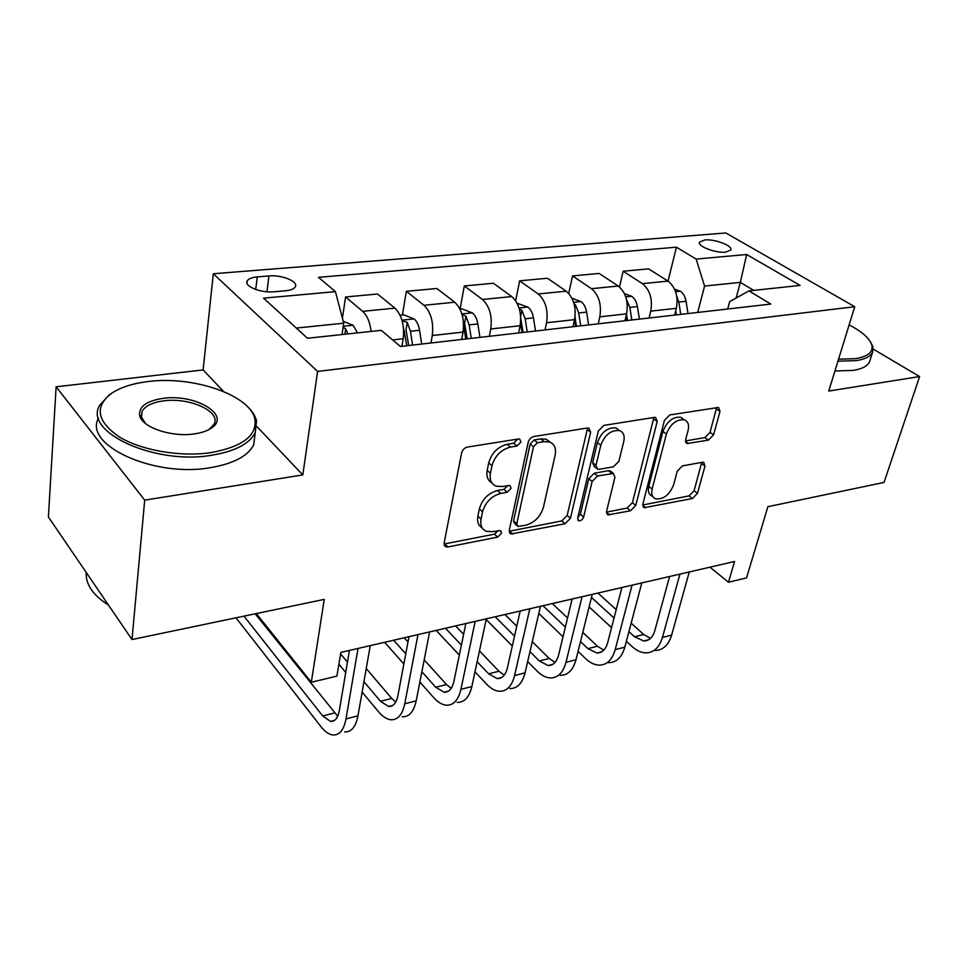 <?xml version="1.0" encoding="UTF-8"?>
<svg xmlns="http://www.w3.org/2000/svg" width="968" height="968" viewBox="0 0 968 968"><rect width="100%" height="100%" fill="white"/><g stroke="black" fill="none" stroke-linecap="round" stroke-linejoin="round"><path stroke-width="1.45" d="M520.953 441.989L519.647 439.048L518.424 438.976L467.483 447.059C464.459 447.845 462.486 449.83 461.579 453L444.13 543.048L445.837 546.823L447.966 546.956L497.661 537.107L501.581 533.15L500.444 530.512L492.748 531.674L486.396 531.323C481.81 529.351 480.031 525.285 481.048 519.126L482.548 511.818C485.416 502.15 491.49 496.015 500.759 493.426L507.147 492.264L511.116 488.259L509.906 485.476L502.198 486.541L496.161 486.166C491.272 484.121 489.372 479.825 490.437 473.267L491.974 465.741C494.914 455.783 501.085 449.575 510.463 447.095L516.924 446.054L520.953 441.989M704.801 239.943L699.549 242.085C696.936 246.114 715.521 253.326 725.637 252.14L730.767 249.998C733.236 245.896 714.832 238.83 704.801 239.943M708.394 440.137L713.561 434.862L720.01 411.436L718.607 407.443L669.783 414.933L664.423 420.378L642.861 504.05L644.204 507.704L692.41 498.52L697.492 493.341L704.982 466.068L703.688 462.329L702.332 462.268L682.452 465.898L677.249 471.186L673.595 484.92C669.541 494.866 663.576 499.512 655.723 498.871C652.214 497.407 651.016 494.128 652.142 488.997L666.408 434.039C670.388 423.972 676.317 419.217 684.219 419.773C688.066 421.31 689.361 424.855 688.103 430.409L685.659 439.629L687.05 443.526L708.394 440.137L704.898 437.596L710.064 432.345L716.671 407.492M223.62 391.508L203.123 369.921L56.12 386.801L144.704 500.141L131.999 639.545L324.244 599.386L311.309 682.246L336.924 676.112L340.833 652.42L734.555 561.5L728.456 582.24L746.546 577.896L767.89 506.7L884.038 482.427L919.6 376.564L873.209 349.085M144.704 500.141L302.815 474.925L317.589 371.422L854.732 306.711L828.741 391.06L919.6 376.564M590.637 432.248L588.931 428.11L587.37 428.025L533.925 436.507C531.045 437.258 529.145 439.194 528.201 442.291L509.289 530.27L510.886 534.009L565.046 523.761L570.454 518.267L590.637 432.248L587.225 429.562L567.188 515.436L570.454 518.267M603.851 425.4L654.235 417.402L655.626 417.474L657.175 421.54L635.746 505.453L630.507 510.789L608.013 514.843L606.597 511.164L614.934 477.333L613.434 473.473L597.571 475.966L592.138 481.483L583.656 516.997C582.579 519.719 580.921 520.978 578.683 520.76L577.654 518.17L598.321 431.014L603.851 425.4M131.999 639.545L48.4 516.985L56.12 386.801M273.847 291.791L285.645 290.751C290.848 290.231 294.066 288.912 295.313 286.794C298.676 281.519 281.724 274.609 268.91 275.94L257.234 276.896C251.886 277.392 248.546 278.736 247.215 280.914C243.67 286.153 260.828 293.231 273.847 291.791M317.589 371.422L213.311 273.75L725.831 232.961L854.732 306.711M668.029 281.131L676.438 247.191L318.448 277.332L335.424 291.646L263.55 298.144L307.473 338.255L381.271 330.342L400.413 346.483L770.794 304.073L748.942 290.908L729.703 301.592L727.706 309.01M676.438 247.191L696.149 259.073L746.667 254.511L800.076 285.415L748.942 290.908M203.123 369.921L213.311 273.75M709.98 567.175L728.456 582.24M256.314 613.567L311.309 682.246M335.424 291.646L343.713 323.191L342.019 334.541M343.713 323.191L296.317 328.067M736.128 298.023L740.351 282.378L704.571 286.056L697.722 312.446M619.472 286.964L623.138 271.221L648.596 268.862L667.993 281.107C675.628 287.266 678.423 296.329 676.354 308.296L674.635 315.084M623.138 271.221L642.389 283.648C649.976 289.892 652.759 299.064 650.75 311.151L649.068 318.012M568.736 293.425L572.536 275.916L599.131 273.448L618.225 286.032C625.764 292.36 628.547 301.629 626.586 313.838L624.941 320.783M572.536 275.916L591.46 288.682C598.938 295.107 601.721 304.484 599.821 316.826L598.224 323.832M515.641 300.709L519.647 280.829L547.452 278.252L566.207 291.187C573.613 297.684 576.396 307.171 574.556 319.646L572.995 326.724M519.647 280.829L538.208 293.957C545.541 300.552 548.324 310.159 546.557 322.767L545.032 329.931M460.042 309.07L464.313 285.959L493.402 283.261L511.757 296.571C519.029 303.262 521.812 312.979 520.094 325.72L518.618 332.956M464.313 285.959L482.439 299.475C489.626 306.263 492.397 316.1 490.764 328.987L489.336 336.307M402.41 314.951L406.342 291.332L436.822 288.5L454.73 302.222C461.833 309.107 464.604 319.053 463.043 332.084L461.663 339.478M406.342 291.332L423.996 305.271C431.002 312.253 433.761 322.332 432.285 335.521L430.954 342.987M342.418 318.266L345.564 296.97L377.532 294.006L394.932 308.139C401.841 315.229 404.6 325.429 403.196 338.764L401.926 346.314M753.709 290.4L740.351 282.378L746.667 254.511M345.564 296.97L362.661 311.333C367.162 315.483 369.982 322.175 371.131 331.419M704.571 286.056L696.149 259.073M302.815 474.925L256.931 426.598M517.626 439.206L513.609 443.259L507.159 444.288C497.794 446.744 491.647 452.939 488.719 462.873L491.974 465.741M491.804 482.802C487.715 480.455 486.178 476.316 487.194 470.387L488.719 462.873M482.173 527.887C478.349 525.648 476.921 521.74 477.877 516.174L479.366 508.878C482.221 499.222 488.271 493.111 497.528 490.534L503.917 489.384L507.837 485.537M444.034 544.004L494.503 534.154L498.302 530.597M509.18 531.238L561.791 520.917L567.188 515.436M537.482 442.727L533.489 446.756L516.779 523.797L517.892 526.435L525.745 525.225C534.626 522.635 540.519 516.658 543.423 507.317L555.148 455.117C556.394 448.402 554.519 444.022 549.534 441.977L544.137 441.65L537.482 442.727L534.142 439.968L530.161 443.973L533.489 446.756M516.9 525.539L514.698 523.519L513.572 520.893L530.161 443.973M550.381 442.315L546.182 439.23L540.797 438.891L544.137 441.65M534.142 439.968L540.797 438.891M606.452 512.132L627.179 508.055L632.406 502.743L653.872 417.462M611.316 471.779L608.485 470.69L594.219 473.243L588.798 478.736L580.376 514.189L583.656 516.997M577.811 517.541L580.376 514.189M623.779 441.396C624.929 435.794 623.501 432.188 619.496 430.579C611.026 429.889 604.794 434.777 600.801 445.232L595.998 465.318L597.558 469.238L599.168 469.323L613.47 466.782L618.879 461.3L623.779 441.396M616.059 427.941L619.496 430.579L616.059 427.941C607.601 427.239 601.382 432.115 597.401 442.545L600.801 445.232M596.264 468.185L594.207 466.528L592.634 462.607L597.401 442.545M685.465 440.936L704.898 437.596M683.771 419.446L680.71 417.232C672.82 416.676 666.891 421.419 662.935 431.462L666.408 434.039M652.747 496.487L652.359 496.185C648.862 494.733 647.665 491.441 648.778 486.335L662.935 431.462M642.704 505.006L689.022 495.894L694.092 490.728L701.727 462.377M343.204 321.291L353.223 325.369L357.47 332.883M347.911 333.912L345.685 328.854L343.108 327.232M235.986 617.826L320.977 726.653C324.909 731.651 328.866 734.422 332.823 734.978C339.429 735.414 343.821 730.066 345.999 718.909L358.027 648.451M344.644 731.881C351.311 732.292 355.752 726.944 357.966 715.824L370.248 645.62M349.412 650.435L339.32 710.609C337.88 718.099 334.952 721.705 330.511 721.414L322.707 715.957L243.984 616.144M337.687 716.235L255.177 613.809M400.074 315.181L403.704 314.818L414.268 319.016C416.906 321.4 418.672 325.163 419.555 330.294L421.685 344.051M403.341 326.785L406.802 345.757M412.586 345.092L410.444 331.286L407.25 322.38L402.131 320.759M407.25 322.38L406.003 329.773L408.702 345.54M460.006 309.07L461.966 308.865L472.469 312.954C475.179 315.278 476.97 318.944 477.841 323.941L479.934 337.384M463.624 325.417L465.753 339.006M471.259 338.376L469.153 324.897L465.923 316.209L462.087 314.503M465.923 316.209L464.579 323.433L467.241 338.836M517.142 303.238L528.02 307.171C530.791 309.421 532.606 313.003 533.465 317.891L535.522 331.02M520.506 323.179L521.982 332.569M527.245 331.964L525.176 318.787L521.909 310.317L519.32 308.792M520.748 318.194L523.095 332.435M362.117 692.084L378.573 711.807C382.65 716.635 386.74 719.284 390.878 719.756C397.763 720.071 402.398 714.747 404.769 703.784L417.982 634.597M402.168 716.792C409.113 717.082 413.796 711.77 416.204 700.844L429.635 631.91M408.98 636.678L397.884 695.774C396.311 703.131 393.214 706.713 388.591 706.495L380.484 701.292L363.944 681.666M395.743 702.054L391.738 698.436L366.231 668.549M347.464 662.1L340.591 653.945M338.885 664.23L345.721 672.433M419.87 682.029L433.676 697.601C437.863 702.272 442.086 704.801 446.369 705.2C453.52 705.406 458.36 700.118 460.925 689.337L475.179 621.395M457.174 702.369C464.374 702.55 469.262 697.262 471.852 686.53L486.311 618.83M465.85 623.549L453.847 681.593C452.153 688.829 448.91 692.374 444.106 692.241L435.745 687.268L421.866 671.768M451.221 688.345L446.514 684.533L424.19 659.886M407.988 642.002L404.164 637.791M405.774 653.787L393.625 640.223M384.647 642.304L403.862 663.975M474.998 671.816L486.42 684.001C490.703 688.526 495.059 690.946 499.476 691.285C506.845 691.37 511.89 686.118 514.601 675.531L529.823 608.775M509.821 688.563C517.239 688.635 522.321 683.396 525.055 672.833L540.446 606.319M520.179 611.002L507.365 668.029C505.562 675.144 502.186 678.665 497.237 678.604L488.646 673.837L477.151 661.713M504.28 675.12L498.956 671.223L479.462 650.871M463.624 634.306L455.589 625.921M461.397 645.075L445.474 628.256M436.169 630.398L459.316 655.094M571.967 298.241L581.09 301.641C583.922 303.831 585.761 307.328 586.608 312.107L588.629 324.933M574.593 319.488L575.682 326.422M580.715 325.841L578.683 312.966L575.391 304.69L574.024 303.625M575.004 317.093L576.456 326.325M527.669 661.555L536.974 670.969C541.342 675.349 545.795 677.673 550.332 677.939C557.907 677.939 563.134 672.724 565.99 662.306L582.058 596.712M560.254 675.337C567.865 675.325 573.116 670.122 575.996 659.728L592.222 594.364M572.149 599.01L558.596 655.046C556.709 662.039 553.212 665.548 548.118 665.548L539.321 660.975L529.98 651.609M555.087 662.39L549.207 658.47L532.279 641.663M516.755 626.248L504.933 614.523M514.528 636.121L495.229 616.761M486.154 619.52L512.314 646.007M148.177 381.537C132.568 383.413 120.213 387.442 111.102 393.613C94.344 406.983 97.006 421.382 119.088 436.798C141.171 450.398 180.363 457.162 210.83 452.637C242.508 446.792 257.198 435.636 254.874 419.168C250.409 395.174 193.358 375.596 148.177 381.537M247.118 406.282C252.176 410.964 255.322 415.841 256.532 420.899L255.225 432.708C249.429 443.901 234.837 451.427 211.46 455.287C154.19 465.172 82.643 431.619 99.837 405.096L109.348 394.726L111.985 393.02M163.023 398.38C195.112 393.516 231.594 415.115 211.472 428.037C207.321 430.905 201.598 432.853 194.314 433.894C171.433 437.5 141.413 427.154 139.622 415.26C138.811 406.524 146.604 400.897 163.023 398.38M208.919 429.586L214.097 424.19C221.273 411.497 189.389 397.074 163.604 400.873C152.339 402.422 145.152 405.931 142.054 411.388L141.388 416.966L145.527 423.524M108.464 605.024C93.001 595.308 85.571 584.418 86.176 572.354M255.141 433.386L253.713 444.82C247.917 456.134 233.361 463.769 210.068 467.726C153.718 477.72 82.933 444.881 98.579 418.067M140.07 416.724L140.699 416.3M838.566 359.189L855.494 358.656C868.054 356.563 873.499 351.989 871.805 344.947C869.579 338.316 862.028 331.625 849.13 324.897M870.389 341.74L872.833 346.556L872.664 351.953C870.837 356.321 865.331 359.213 856.148 360.653L837.961 361.149M869.93 360.556L869.603 361.584C867.751 366.001 862.246 368.953 853.074 370.417L834.924 370.974M624.445 293.643L631.862 296.353C634.73 298.495 636.581 301.895 637.416 306.578L639.412 319.125M626.211 315.423L627.022 320.541M631.838 319.984L629.841 307.401L626.49 299.487M626.502 314.225L627.482 320.481M578.077 651.355L585.458 658.47C589.911 662.717 594.461 664.943 599.095 665.161C606.851 665.064 612.224 659.898 615.212 649.637L632.043 585.168M608.606 662.669C616.398 662.56 621.795 657.393 624.808 647.168L641.796 582.93M621.904 587.515L607.698 642.607C605.714 649.492 602.12 652.964 596.905 653.013L587.927 648.645L580.51 641.554M603.778 650.133L597.413 646.237L582.784 632.394M567.563 617.983L552.341 603.572M565.36 627.082L543.012 605.738M538.801 613.458L563.013 636.811M674.599 289.19L680.456 291.295C683.372 293.377 685.235 296.704 686.058 301.278L688.018 313.559M675.579 311.333L676.16 314.915M680.758 314.382L678.798 302.064L676.692 295.942M675.7 310.885L676.33 314.89M626.369 641.276L631.995 646.467C636.52 650.593 641.143 652.735 645.886 652.892C653.799 652.71 659.305 647.58 662.415 637.501L679.947 574.121M655.009 650.496C662.959 650.302 668.489 645.184 671.623 635.129L689.276 571.955M669.59 576.505L654.791 630.676C652.735 637.452 649.044 640.889 643.72 640.997L634.572 636.799L628.922 631.632M650.496 638.335L643.684 634.488L631.16 623.15M616.205 609.61L597.909 593.057M614.039 618.044L591.472 597.438M589.113 606.924L611.558 627.627M676.354 308.296L650.75 311.151M626.586 313.838L599.821 316.826M574.556 319.646L546.557 322.767M520.094 325.72L490.764 328.987M463.043 332.084L432.285 335.521M403.196 338.764L392.645 339.937M394.932 308.139L362.661 311.333M454.73 302.222L423.996 305.271M511.757 296.571L482.439 299.475M566.207 291.187L538.208 293.957M618.225 286.032L591.46 288.682M667.993 281.107L642.389 283.648M255.721 289.493L257.234 276.896M266.95 291.791L268.91 275.94M507.159 444.288L510.463 447.095M487.194 470.387L490.437 473.267M503.917 489.384L507.147 492.264M497.528 490.534L500.759 493.426M479.366 508.878L482.548 511.818M477.877 516.174L481.048 519.126M494.503 534.154L497.661 537.107M444.881 543.907L447.966 546.956M513.609 443.259L516.924 446.054M561.791 520.917L565.046 523.761M509.628 531.178L512.81 534.106M513.572 520.893L516.779 523.797M653.69 418.962L657.175 421.54M632.406 502.743L635.746 505.453M627.179 508.055L630.507 510.789M606.452 512.241L609.646 514.915M608.485 470.69L611.861 473.4M594.219 473.243L597.571 475.966M588.798 478.736L592.138 481.483M592.634 462.607L595.998 465.318M685.489 441.432L688.417 443.586M648.778 486.335L652.142 488.997M701.546 463.503L704.982 466.068M694.092 490.728L697.492 493.341M689.022 495.894L692.41 498.52M642.704 505.308L645.741 507.764M716.465 408.956L720.01 411.436M710.064 432.345L713.561 434.862M352.957 325.26L343.253 326.276M344.886 334.238L345.685 328.854M345.999 718.909L357.966 715.824M322.707 715.957L334.468 712.98M414.001 318.908L401.962 320.166M404.66 331.915L403.704 332.012M419.555 330.294L410.444 331.286M472.202 312.846L461.917 313.922M477.841 323.941L469.153 324.897M527.766 307.074L519.078 307.969M533.465 317.891L525.176 318.787M520.663 316.427L521.909 310.317M404.769 703.784L416.204 700.844M380.484 701.292L391.738 698.436M460.925 689.337L471.852 686.53M435.745 687.268L446.514 684.533M514.601 675.531L525.055 672.833M488.646 673.837L498.956 671.223M580.836 301.544L573.625 302.294M586.608 312.107L578.683 312.966M574.823 307.267L575.391 304.69M565.99 662.306L575.996 659.728M539.321 660.975L549.207 658.47M631.596 296.256L625.751 296.873M637.416 306.578L629.841 307.401M615.212 649.637L624.808 647.168M587.927 648.645L597.413 646.237M680.201 291.199L675.591 291.683M686.058 301.278L678.798 302.064M662.415 637.501L671.623 635.129M634.572 636.799L643.684 634.488M246.961 283.055L247.215 280.914M444.276 545.286L445.837 546.823M509.471 532.702L510.886 534.009M546.182 439.23L549.534 441.977M606.803 513.839L608.013 514.843M610.058 470.775L613.434 473.473M577.799 519.997L578.683 520.76M685.937 442.703L687.05 443.526M680.71 417.232L684.219 419.773M643.079 506.796L644.204 507.704M330.511 721.414L334.553 720.374M388.591 706.495L392.814 705.418M444.106 692.241L448.499 691.116M497.237 678.604L501.775 677.443M548.118 665.548L552.801 664.338M111.102 393.613L109.348 394.726M209.645 429.102L211.472 428.037M253.713 444.82L255.225 432.708M142.054 411.388L141.522 417.462M141.388 416.966L139.622 415.26M254.874 419.168L256.532 420.899M869.603 361.584L872.664 351.953M871.805 344.947L872.833 346.556M596.905 653.013L601.709 651.791M643.72 640.997L648.62 639.739"/></g></svg>
